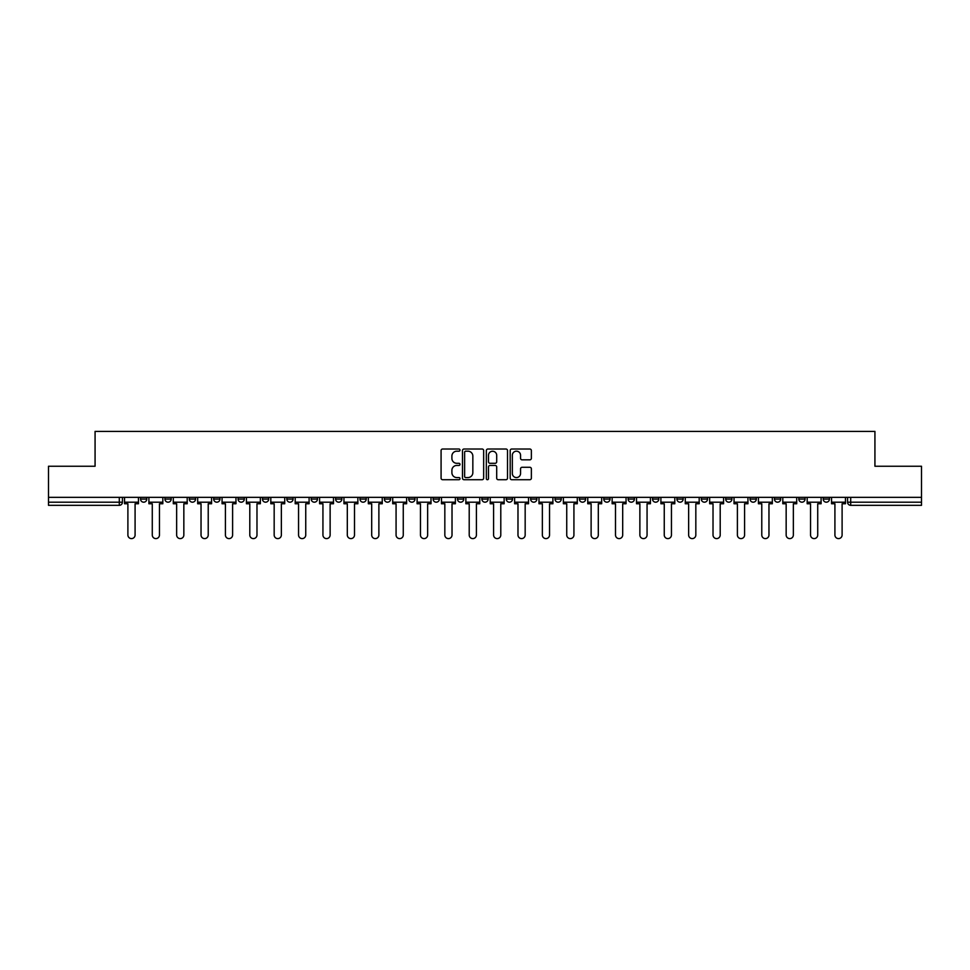 <?xml version="1.0" encoding="UTF-8"?>
<svg xmlns="http://www.w3.org/2000/svg" width="970" height="970" viewBox="0 0 970 970"><rect width="100%" height="100%" fill="white"/><g stroke="black" fill="none" stroke-linecap="round" stroke-linejoin="round"><path stroke-width="1.45" d="M459.998 450.104A1.079 1.079 0 0 0 458.919 449.025L442.623 449.025A1.54 1.54 0 0 0 441.083 450.565L441.083 478.174A1.54 1.54 0 0 0 442.623 479.713L458.919 479.713A1.079 1.079 0 0 0 459.998 478.634A1.079 1.079 0 0 0 458.919 477.567L456.809 477.567A4.911 4.911 0 0 1 451.899 472.657L451.899 470.353A4.911 4.911 0 0 1 456.809 465.442L458.919 465.442A1.079 1.079 0 0 0 459.998 464.375A1.079 1.079 0 0 0 458.919 463.296L456.809 463.296A4.911 4.911 0 0 1 451.899 458.386L451.899 456.082A4.911 4.911 0 0 1 456.809 451.183L458.919 451.183A1.079 1.079 0 0 0 459.998 450.104M798.819 497.343L798.819 499.065L805.064 499.065A3.128 3.128 0 0 1 801.947 502.193A3.128 3.128 0 0 1 798.819 499.065L798.819 497.343M774.436 497.343L774.436 499.065L780.692 499.065A3.128 3.128 0 0 1 777.564 502.193A3.128 3.128 0 0 1 774.436 499.065L774.436 497.343M628.16 497.343L628.16 499.065L634.404 499.065A3.128 3.128 0 0 1 631.276 502.193A3.128 3.128 0 0 1 628.16 499.065L628.16 497.343M603.776 497.343L603.776 499.065L610.021 499.065A3.128 3.128 0 0 1 606.905 502.193A3.128 3.128 0 0 1 603.776 499.065L603.776 497.343M579.393 497.343L579.393 499.065L585.65 499.065A3.128 3.128 0 0 1 582.521 502.193A3.128 3.128 0 0 1 579.393 499.065L579.393 497.343M530.638 497.343L530.638 499.065L536.883 499.065A3.128 3.128 0 0 1 533.755 502.193A3.128 3.128 0 0 1 530.638 499.065L530.638 497.343M481.872 499.065L481.872 497.343L481.872 499.065A3.128 3.128 0 0 0 485 502.193A3.128 3.128 0 0 1 481.872 499.065L488.128 499.065A3.128 3.128 0 0 1 485 502.193A3.128 3.128 0 0 0 488.128 499.065L488.128 497.343L488.128 499.065M457.488 499.065L457.488 497.343L457.488 499.065A3.128 3.128 0 0 0 460.617 502.193A3.128 3.128 0 0 1 457.488 499.065L463.745 499.065A3.128 3.128 0 0 1 460.617 502.193M433.117 499.065L433.117 497.343L433.117 499.065A3.128 3.128 0 0 0 436.245 502.193A3.128 3.128 0 0 1 433.117 499.065L439.361 499.065A3.128 3.128 0 0 1 436.245 502.193A3.128 3.128 0 0 0 439.361 499.065L439.361 497.343L439.361 499.065M408.734 497.343L408.734 499.065L414.99 499.065A3.128 3.128 0 0 1 411.862 502.193A3.128 3.128 0 0 1 408.734 499.065L408.734 497.343M384.35 497.343L384.35 499.065L390.607 499.065A3.128 3.128 0 0 1 387.479 502.193A3.128 3.128 0 0 1 384.35 499.065L384.35 497.343M359.979 497.343L359.979 499.065L366.224 499.065A3.128 3.128 0 0 1 363.095 502.193A3.128 3.128 0 0 1 359.979 499.065L359.979 497.343M335.596 499.065L335.596 497.343L335.596 499.065A3.128 3.128 0 0 0 338.724 502.193A3.128 3.128 0 0 1 335.596 499.065L341.84 499.065A3.128 3.128 0 0 1 338.724 502.193M286.829 499.065L286.829 497.343L286.829 499.065A3.128 3.128 0 0 0 289.957 502.193A3.128 3.128 0 0 1 286.829 499.065L293.085 499.065A3.128 3.128 0 0 1 289.957 502.193A3.128 3.128 0 0 0 293.085 499.065L293.085 497.343L293.085 499.065M262.458 499.065L262.458 497.343L262.458 499.065A3.128 3.128 0 0 0 265.574 502.193A3.128 3.128 0 0 1 262.458 499.065L268.702 499.065A3.128 3.128 0 0 1 265.574 502.193A3.128 3.128 0 0 0 268.702 499.065L268.702 497.343L268.702 499.065M238.074 499.065L238.074 497.343L238.074 499.065A3.128 3.128 0 0 0 241.203 502.193A3.128 3.128 0 0 1 238.074 499.065L244.319 499.065A3.128 3.128 0 0 1 241.203 502.193A3.128 3.128 0 0 0 244.319 499.065L244.319 497.343L244.319 499.065M213.691 499.065L213.691 497.343L213.691 499.065A3.128 3.128 0 0 0 216.819 502.193A3.128 3.128 0 0 1 213.691 499.065L219.947 499.065A3.128 3.128 0 0 1 216.819 502.193M189.308 499.065L189.308 497.343L189.308 499.065A3.128 3.128 0 0 0 192.436 502.193A3.128 3.128 0 0 1 189.308 499.065L195.564 499.065A3.128 3.128 0 0 1 192.436 502.193A3.128 3.128 0 0 0 195.564 499.065L195.564 497.343L195.564 499.065M164.936 499.065L164.936 497.343L164.936 499.065A3.128 3.128 0 0 0 168.052 502.193A3.128 3.128 0 0 1 164.936 499.065L171.181 499.065A3.128 3.128 0 0 1 168.052 502.193A3.128 3.128 0 0 0 171.181 499.065L171.181 497.343L171.181 499.065M529.826 459.841A1.54 1.54 0 0 0 531.366 458.313L531.366 450.565A1.54 1.54 0 0 0 529.826 449.025L511.736 449.025A1.54 1.54 0 0 0 510.196 450.565L510.196 478.174A1.54 1.54 0 0 0 511.736 479.713L529.826 479.713A1.54 1.54 0 0 0 531.366 478.174L531.366 468.825A1.54 1.54 0 0 0 529.826 467.285L522.09 467.285A1.54 1.54 0 0 0 520.55 468.825L520.55 473.457A4.098 4.098 0 0 1 516.452 477.567A4.098 4.098 0 0 1 512.342 473.457L512.342 455.282A4.098 4.098 0 0 1 516.452 451.183A4.098 4.098 0 0 1 520.55 455.282L520.55 458.313A1.54 1.54 0 0 0 522.09 459.841L529.826 459.841M48.5 497.343L48.5 466.243L95.072 466.243L95.072 431.395L874.928 431.395L874.928 466.243L921.5 466.243L921.5 497.343L48.5 497.343L48.5 502.193L122.426 502.193L122.426 497.343M483.654 450.565A1.54 1.54 0 0 0 482.126 449.025L464.024 449.025A1.54 1.54 0 0 0 462.484 450.565L462.484 478.174A1.54 1.54 0 0 0 464.024 479.713L482.126 479.713A1.54 1.54 0 0 0 483.654 478.174L483.654 450.565M487.874 449.025L505.976 449.025A1.54 1.54 0 0 1 507.516 450.565L507.516 478.174A1.54 1.54 0 0 1 505.976 479.713L498.228 479.713A1.54 1.54 0 0 1 496.701 478.174L496.701 466.982A1.54 1.54 0 0 0 495.161 465.442L490.02 465.442A1.54 1.54 0 0 0 488.492 466.982L488.492 478.634A1.079 1.079 0 0 1 487.413 479.713A1.079 1.079 0 0 1 486.346 478.634L486.346 450.565A1.54 1.54 0 0 1 487.874 449.025M847.574 497.343L847.574 502.193L921.5 502.193L921.5 505.321L850.702 505.321A3.128 3.128 0 0 1 847.574 502.193M921.5 497.343L921.5 502.193M122.426 502.193A3.128 3.128 0 0 1 119.298 505.321L48.5 505.321L48.5 502.193M829.447 497.343L829.447 499.065A3.128 3.128 0 0 1 826.319 502.193A3.128 3.128 0 0 1 823.203 499.065L829.447 499.065M823.203 497.343L823.203 499.065M805.064 497.343L805.064 499.065M780.692 497.343L780.692 499.065L780.692 497.343M756.309 497.343L756.309 499.065A3.128 3.128 0 0 1 753.181 502.193A3.128 3.128 0 0 1 750.053 499.065L756.309 499.065M750.053 497.343L750.053 499.065M731.926 497.343L731.926 499.065A3.128 3.128 0 0 1 728.797 502.193A3.128 3.128 0 0 1 725.681 499.065L731.926 499.065M725.681 497.343L725.681 499.065M707.542 497.343L707.542 499.065A3.128 3.128 0 0 1 704.426 502.193A3.128 3.128 0 0 1 701.298 499.065L707.542 499.065M701.298 497.343L701.298 499.065M683.171 497.343L683.171 499.065A3.128 3.128 0 0 1 680.043 502.193A3.128 3.128 0 0 1 676.914 499.065L683.171 499.065M676.914 497.343L676.914 499.065M658.788 497.343L658.788 499.065A3.128 3.128 0 0 1 655.659 502.193A3.128 3.128 0 0 1 652.531 499.065L658.788 499.065M652.531 497.343L652.531 499.065M634.404 497.343L634.404 499.065A3.128 3.128 0 0 1 631.276 502.193M610.021 497.343L610.021 499.065M585.65 499.065L585.65 497.343L585.65 499.065A3.128 3.128 0 0 1 582.521 502.193M561.266 497.343L561.266 499.065A3.128 3.128 0 0 1 558.138 502.193A3.128 3.128 0 0 1 555.01 499.065A3.128 3.128 0 0 0 558.138 502.193A3.128 3.128 0 0 0 561.266 499.065L555.01 499.065L555.01 497.343M536.883 499.065L536.883 497.343L536.883 499.065A3.128 3.128 0 0 1 533.755 502.193M512.512 497.343L512.512 499.065A3.128 3.128 0 0 1 509.383 502.193A3.128 3.128 0 0 1 506.255 499.065A3.128 3.128 0 0 0 509.383 502.193M506.255 497.343L506.255 499.065L512.512 499.065M463.745 497.343L463.745 499.065L463.745 497.343M414.99 499.065L414.99 497.343L414.99 499.065A3.128 3.128 0 0 1 411.862 502.193M390.607 499.065L390.607 497.343L390.607 499.065A3.128 3.128 0 0 1 387.479 502.193M366.224 499.065L366.224 497.343L366.224 499.065A3.128 3.128 0 0 1 363.095 502.193M341.84 497.343L341.84 499.065L341.84 497.343M317.469 499.065L317.469 497.343L317.469 499.065A3.128 3.128 0 0 1 314.341 502.193A3.128 3.128 0 0 1 311.212 499.065L317.469 499.065A3.128 3.128 0 0 1 314.341 502.193M311.212 497.343L311.212 499.065M219.947 497.343L219.947 499.065L219.947 497.343M146.797 497.343L146.797 499.065A3.128 3.128 0 0 1 143.681 502.193A3.128 3.128 0 0 1 140.553 499.065A3.128 3.128 0 0 0 143.681 502.193A3.128 3.128 0 0 0 146.797 499.065L146.797 497.343M140.553 497.343L140.553 499.065L146.797 499.065M465.709 451.183A1.079 1.079 0 0 0 464.63 452.25L464.63 476.488A1.079 1.079 0 0 0 465.709 477.567L467.928 477.567A4.911 4.911 0 0 0 472.839 472.657L472.839 456.082A4.911 4.911 0 0 0 467.928 451.183L465.709 451.183M496.701 455.354A4.098 4.098 0 0 0 492.59 451.256A4.098 4.098 0 0 0 488.492 455.354L488.492 461.768A1.54 1.54 0 0 0 490.02 463.296L495.161 463.296A1.54 1.54 0 0 0 496.701 461.768L496.701 455.354M124.536 502.193L124.536 503.757L127.894 503.757L127.894 535.016A3.589 3.589 0 0 0 131.483 538.605A3.589 3.589 0 0 0 135.085 535.016L135.085 503.757L138.443 503.757L138.443 502.193L124.536 502.193L124.536 497.343M138.443 502.193L138.443 497.343M148.907 502.193L148.907 503.757L152.278 503.757L152.278 535.016A3.589 3.589 0 0 0 155.867 538.605A3.589 3.589 0 0 0 159.456 535.016L159.456 503.757L162.827 503.757L162.827 502.193L148.907 502.193L148.907 497.343M162.827 502.193L162.827 497.343M173.29 502.193L173.29 503.757L176.649 503.757L176.649 535.016A3.589 3.589 0 0 0 180.25 538.605A3.589 3.589 0 0 0 183.839 535.016L183.839 503.757L187.198 503.757L187.198 502.193L173.29 502.193L173.29 497.343M187.198 502.193L187.198 497.343M197.674 502.193L197.674 503.757L201.032 503.757L201.032 535.016A3.589 3.589 0 0 0 204.621 538.605A3.589 3.589 0 0 0 208.223 535.016L208.223 503.757L211.581 503.757L211.581 502.193L197.674 502.193L197.674 497.343M211.581 502.193L211.581 497.343M222.057 502.193L222.057 503.757L225.416 503.757L225.416 535.016A3.589 3.589 0 0 0 229.005 538.605A3.589 3.589 0 0 0 232.606 535.016L232.606 503.757L235.965 503.757L235.965 502.193L222.057 502.193L222.057 497.343M235.965 502.193L235.965 497.343M246.428 502.193L246.428 503.757L249.799 503.757L249.799 535.016A3.589 3.589 0 0 0 253.388 538.605A3.589 3.589 0 0 0 256.977 535.016L256.977 503.757L260.348 503.757L260.348 502.193L246.428 502.193L246.428 497.343M260.348 502.193L260.348 497.343M270.812 502.193L270.812 503.757L274.171 503.757L274.171 535.016A3.589 3.589 0 0 0 277.772 538.605A3.589 3.589 0 0 0 281.361 535.016L281.361 503.757L284.719 503.757L284.719 502.193L270.812 502.193L270.812 497.343M284.719 502.193L284.719 497.343M295.195 502.193L295.195 503.757L298.554 503.757L298.554 535.016A3.589 3.589 0 0 0 302.143 538.605A3.589 3.589 0 0 0 305.744 535.016L305.744 503.757L309.103 503.757L309.103 502.193L295.195 502.193L295.195 497.343M309.103 502.193L309.103 497.343M319.579 502.193L319.579 503.757L322.937 503.757L322.937 535.016A3.589 3.589 0 0 0 326.526 538.605A3.589 3.589 0 0 0 330.127 535.016L330.127 503.757L333.486 503.757L333.486 502.193L319.579 502.193L319.579 497.343M333.486 502.193L333.486 497.343M343.95 502.193L343.95 503.757L347.308 503.757L347.308 535.016A3.589 3.589 0 0 0 350.91 538.605A3.589 3.589 0 0 0 354.499 535.016L354.499 503.757L357.869 503.757L357.869 502.193L343.95 502.193L343.95 497.343M357.869 502.193L357.869 497.343M368.333 502.193L368.333 503.757L371.692 503.757L371.692 535.016A3.589 3.589 0 0 0 375.293 538.605A3.589 3.589 0 0 0 378.882 535.016L378.882 503.757L382.241 503.757L382.241 502.193L368.333 502.193L368.333 497.343M382.241 502.193L382.241 497.343M392.717 502.193L392.717 503.757L396.075 503.757L396.075 535.016A3.589 3.589 0 0 0 399.664 538.605A3.589 3.589 0 0 0 403.265 535.016L403.265 503.757L406.624 503.757L406.624 502.193L392.717 502.193L392.717 497.343M406.624 502.193L406.624 497.343M417.1 502.193L417.1 503.757L420.459 503.757L420.459 535.016A3.589 3.589 0 0 0 424.048 538.605A3.589 3.589 0 0 0 427.649 535.016L427.649 503.757L431.007 503.757L431.007 502.193L417.1 502.193L417.1 497.343M431.007 502.193L431.007 497.343M441.471 502.193L441.471 503.757L444.83 503.757L444.83 535.016A3.589 3.589 0 0 0 448.431 538.605A3.589 3.589 0 0 0 452.02 535.016L452.02 503.757L455.379 503.757L455.379 502.193L441.471 502.193L441.471 497.343M455.379 502.193L455.379 497.343M465.855 502.193L465.855 503.757L469.213 503.757L469.213 535.016A3.589 3.589 0 0 0 472.814 538.605A3.589 3.589 0 0 0 476.403 535.016L476.403 503.757L479.762 503.757L479.762 502.193L465.855 502.193L465.855 497.343M479.762 502.193L479.762 497.343M490.238 502.193L490.238 503.757L493.597 503.757L493.597 535.016A3.589 3.589 0 0 0 497.186 538.605A3.589 3.589 0 0 0 500.787 535.016L500.787 503.757L504.145 503.757L504.145 502.193L490.238 502.193L490.238 497.343M504.145 502.193L504.145 497.343M514.621 502.193L514.621 503.757L517.98 503.757L517.98 535.016A3.589 3.589 0 0 0 521.569 538.605A3.589 3.589 0 0 0 525.17 535.016L525.17 503.757L528.529 503.757L528.529 502.193L514.621 502.193L514.621 497.343M528.529 502.193L528.529 497.343M538.993 502.193L538.993 503.757L542.351 503.757L542.351 535.016A3.589 3.589 0 0 0 545.952 538.605A3.589 3.589 0 0 0 549.541 535.016L549.541 503.757L552.9 503.757L552.9 502.193L538.993 502.193L538.993 497.343M552.9 502.193L552.9 497.343M563.376 502.193L563.376 503.757L566.735 503.757L566.735 535.016A3.589 3.589 0 0 0 570.336 538.605A3.589 3.589 0 0 0 573.925 535.016L573.925 503.757L577.283 503.757L577.283 502.193L563.376 502.193L563.376 497.343M577.283 502.193L577.283 497.343M587.759 502.193L587.759 503.757L591.118 503.757L591.118 535.016A3.589 3.589 0 0 0 594.707 538.605A3.589 3.589 0 0 0 598.308 535.016L598.308 503.757L601.667 503.757L601.667 502.193L587.759 502.193L587.759 497.343M601.667 502.193L601.667 497.343M612.131 502.193L612.131 503.757L615.501 503.757L615.501 535.016A3.589 3.589 0 0 0 619.09 538.605A3.589 3.589 0 0 0 622.691 535.016L622.691 503.757L626.05 503.757L626.05 502.193L612.131 502.193L612.131 497.343M626.05 502.193L626.05 497.343M636.514 502.193L636.514 503.757L639.873 503.757L639.873 535.016A3.589 3.589 0 0 0 643.474 538.605A3.589 3.589 0 0 0 647.063 535.016L647.063 503.757L650.421 503.757L650.421 502.193L636.514 502.193L636.514 497.343M650.421 502.193L650.421 497.343M660.897 502.193L660.897 503.757L664.256 503.757L664.256 535.016A3.589 3.589 0 0 0 667.857 538.605A3.589 3.589 0 0 0 671.446 535.016L671.446 503.757L674.805 503.757L674.805 502.193L660.897 502.193L660.897 497.343M674.805 502.193L674.805 497.343M685.281 502.193L685.281 503.757L688.639 503.757L688.639 535.016A3.589 3.589 0 0 0 692.228 538.605A3.589 3.589 0 0 0 695.829 535.016L695.829 503.757L699.188 503.757L699.188 502.193L685.281 502.193L685.281 497.343M699.188 502.193L699.188 497.343M709.652 502.193L709.652 503.757L713.023 503.757L713.023 535.016A3.589 3.589 0 0 0 716.612 538.605A3.589 3.589 0 0 0 720.201 535.016L720.201 503.757L723.571 503.757L723.571 502.193L709.652 502.193L709.652 497.343M723.571 502.193L723.571 497.343M734.035 502.193L734.035 503.757L737.394 503.757L737.394 535.016A3.589 3.589 0 0 0 740.995 538.605A3.589 3.589 0 0 0 744.584 535.016L744.584 503.757L747.943 503.757L747.943 502.193L734.035 502.193L734.035 497.343M747.943 502.193L747.943 497.343M758.419 502.193L758.419 503.757L761.777 503.757L761.777 535.016A3.589 3.589 0 0 0 765.378 538.605A3.589 3.589 0 0 0 768.967 535.016L768.967 503.757L772.326 503.757L772.326 502.193L758.419 502.193L758.419 497.343M772.326 502.193L772.326 497.343M782.802 502.193L782.802 503.757L786.161 503.757L786.161 535.016A3.589 3.589 0 0 0 789.75 538.605A3.589 3.589 0 0 0 793.351 535.016L793.351 503.757L796.709 503.757L796.709 502.193L782.802 502.193L782.802 497.343M796.709 502.193L796.709 497.343M807.173 502.193L807.173 503.757L810.544 503.757L810.544 535.016A3.589 3.589 0 0 0 814.133 538.605A3.589 3.589 0 0 0 817.722 535.016L817.722 503.757L821.093 503.757L821.093 502.193L807.173 502.193L807.173 497.343M821.093 502.193L821.093 497.343M831.557 502.193L831.557 503.757L834.915 503.757L834.915 535.016A3.589 3.589 0 0 0 838.516 538.605A3.589 3.589 0 0 0 842.105 535.016L842.105 503.757L845.464 503.757L845.464 502.193L831.557 502.193L831.557 497.343M845.464 502.193L845.464 497.343M119.298 497.343L119.298 505.321M850.702 497.343L850.702 505.321"/></g></svg>
